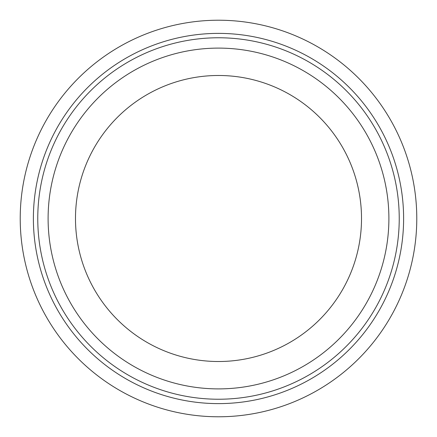<?xml version="1.0" encoding="UTF-8"?>
<svg xmlns="http://www.w3.org/2000/svg" width="437" height="437" viewBox="0 0 437 437"><rect width="100%" height="100%" fill="white"/><g stroke="black" fill="none" stroke-linecap="round" stroke-linejoin="round"><path stroke-width="0.66" d="M149.935 92.994A143.014 143.014 0 0 1 344.006 149.935A143.014 143.014 0 0 1 287.065 344.006A143.014 143.014 0 0 1 92.994 287.065A143.014 143.014 0 0 1 149.935 92.994M136.808 68.964A170.397 170.397 0 0 1 368.036 136.808A170.397 170.397 0 0 1 300.192 368.036A170.397 170.397 0 0 1 68.964 300.192A170.397 170.397 0 0 1 136.808 68.964M131.854 59.891A180.732 180.732 0 0 1 377.109 131.854A180.732 180.732 0 0 1 305.146 377.109A180.732 180.732 0 0 1 59.891 305.146A180.732 180.732 0 0 1 131.854 59.891M129.751 56.045A185.113 185.113 0 0 1 380.955 129.751A185.113 185.113 0 0 1 307.249 380.955A185.113 185.113 0 0 1 56.045 307.249A185.113 185.113 0 0 1 129.751 56.045M313.558 392.508A198.278 198.278 0 0 0 392.508 123.442A198.278 198.278 0 0 0 123.442 44.492A198.278 198.278 0 0 0 44.492 313.558A198.278 198.278 0 0 0 313.558 392.508"/></g></svg>
